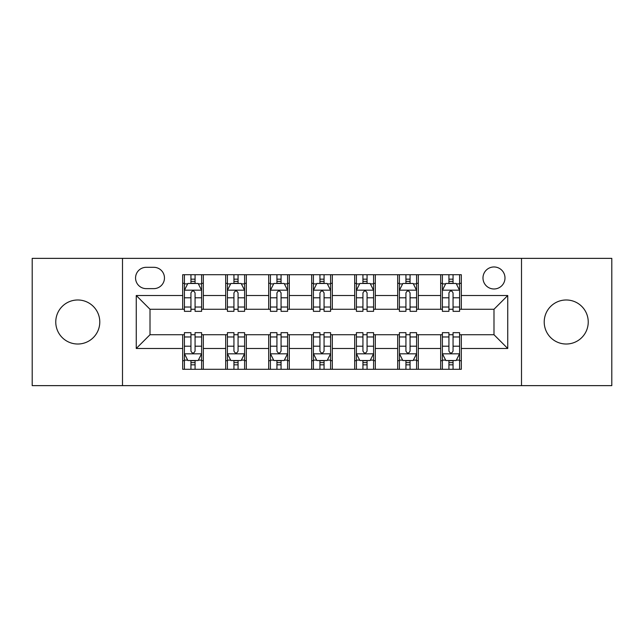 <?xml version="1.0" encoding="UTF-8"?>
<svg xmlns="http://www.w3.org/2000/svg" width="644" height="644" viewBox="0 0 644 644"><rect width="100%" height="100%" fill="white"/><g stroke="black" fill="none" stroke-linecap="round" stroke-linejoin="round"><path stroke-width="0.97" d="M566.221 299.983A22.017 22.017 0 0 0 544.212 322A22.017 22.017 0 0 0 566.221 344.017A22.017 22.017 0 0 0 588.238 322A22.017 22.017 0 0 0 566.221 299.983M77.779 299.983A22.017 22.017 0 0 0 55.762 322A22.017 22.017 0 0 0 77.779 344.017A22.017 22.017 0 0 0 99.788 322A22.017 22.017 0 0 0 77.779 299.983M493.988 266.962A11.004 11.004 0 0 0 482.984 277.975A11.004 11.004 0 0 0 493.988 288.979A11.004 11.004 0 0 0 504.993 277.975A11.004 11.004 0 0 0 493.988 266.962M521.503 385.635L611.8 385.635L611.8 258.365L521.503 258.365L521.503 385.635L122.497 385.635L122.497 258.365L32.2 258.365L32.2 385.635L122.497 385.635M146.228 288.633L153.795 288.633A10.666 10.666 0 0 0 164.462 277.975A10.666 10.666 0 0 0 153.795 267.308L146.228 267.308A10.666 10.666 0 0 0 135.562 277.975A10.666 10.666 0 0 0 146.228 288.633M521.503 258.365L122.497 258.365M182.687 348.485L136.254 348.485L136.254 295.516L182.687 295.516L182.687 309.273L150.012 309.273L150.012 334.727L182.687 334.727L182.687 369.294L461.313 369.294L461.313 334.727L493.988 334.727L493.988 309.273L461.313 309.273L461.313 295.516L507.746 295.516L507.746 348.485L461.313 348.485M461.313 295.516L461.313 274.706L182.687 274.706L182.687 295.516M440.673 274.706L440.673 309.273L442.388 309.273M448.924 309.273L453.054 309.273M459.591 309.273L461.313 309.273M440.673 309.273L416.596 309.273M397.678 274.706L397.678 309.273L399.393 309.273M405.929 309.273L410.059 309.273M397.678 309.273L373.592 309.273M354.675 274.706L354.675 309.273L356.398 309.273M362.934 309.273L367.064 309.273M354.675 309.273L330.597 309.273M311.68 274.706L311.68 309.273L313.403 309.273M319.939 309.273L324.061 309.273M311.68 309.273L287.602 309.273M268.685 274.706L268.685 309.273L270.408 309.273M276.936 309.273L281.066 309.273M268.685 309.273L244.607 309.273M225.69 274.706L225.69 309.273L227.404 309.273M233.941 309.273L238.071 309.273M225.69 309.273L201.612 309.273M182.687 309.273L184.409 309.273M190.946 309.273L195.076 309.273M182.687 334.727L184.409 334.727M190.946 334.727L195.076 334.727M201.612 334.727L203.327 334.727L203.327 369.294M227.404 334.727L203.327 334.727M233.941 334.727L238.071 334.727M244.607 334.727L246.322 334.727L246.322 369.294M270.408 334.727L246.322 334.727M276.936 334.727L281.066 334.727M287.602 334.727L289.325 334.727L289.325 369.294M313.403 334.727L289.325 334.727M319.939 334.727L324.061 334.727M330.597 334.727L332.32 334.727L332.32 369.294M356.398 334.727L332.32 334.727M362.934 334.727L367.064 334.727M373.592 334.727L375.315 334.727L375.315 369.294M399.393 334.727L375.315 334.727M405.929 334.727L410.059 334.727M416.596 334.727L418.31 334.727L418.31 369.294M442.388 334.727L418.31 334.727M448.924 334.727L453.054 334.727M459.591 334.727L461.313 334.727M203.327 274.706L203.327 309.273M182.687 283.304L184.409 283.304M190.946 283.304L195.076 283.304M201.612 283.304L203.327 283.304M182.687 360.696L184.409 360.696M190.946 360.696L195.076 360.696M201.612 360.696L203.327 360.696M225.69 334.727L225.69 369.294M246.322 274.706L246.322 309.273M225.69 283.304L227.404 283.304M233.941 283.304L238.071 283.304M244.607 283.304L246.322 283.304M225.69 360.696L227.404 360.696M233.941 360.696L238.071 360.696M244.607 360.696L246.322 360.696M268.685 334.727L268.685 369.294M268.685 360.696L270.408 360.696M276.936 360.696L281.066 360.696M287.602 360.696L289.325 360.696M289.325 274.706L289.325 309.273M268.685 283.304L270.408 283.304M276.936 283.304L281.066 283.304M287.602 283.304L289.325 283.304M311.68 334.727L311.68 369.294M311.68 360.696L313.403 360.696M319.939 360.696L324.061 360.696M330.597 360.696L332.32 360.696M332.32 274.706L332.32 309.273M311.68 283.304L313.403 283.304M319.939 283.304L324.061 283.304M330.597 283.304L332.32 283.304M354.675 334.727L354.675 369.294M354.675 360.696L356.398 360.696M362.934 360.696L367.064 360.696M373.592 360.696L375.315 360.696M375.315 274.706L375.315 309.273M354.675 283.304L356.398 283.304M362.934 283.304L367.064 283.304M373.592 283.304L375.315 283.304M397.678 334.727L397.678 369.294M397.678 360.696L399.393 360.696M405.929 360.696L410.059 360.696M416.596 360.696L418.31 360.696M418.31 274.706L418.31 309.273M397.678 283.304L399.393 283.304M405.929 283.304L410.059 283.304M416.596 283.304L418.31 283.304M440.673 334.727L440.673 369.294M440.673 360.696L442.388 360.696M448.924 360.696L453.054 360.696M459.591 360.696L461.313 360.696M440.673 283.304L442.388 283.304M448.924 283.304L453.054 283.304M459.591 283.304L461.313 283.304M150.012 309.273L136.254 295.516M150.012 334.727L136.254 348.485M507.746 295.516L493.988 309.273M507.746 348.485L493.988 334.727M195.076 279.174L190.946 279.174M201.612 307.027L195.076 307.027L195.076 311.334L201.612 311.334L201.612 290.355L198.167 283.473L187.847 283.473L184.409 290.355L184.409 311.334L190.946 311.334L190.946 307.027L184.409 307.027M184.409 290.355L184.409 274.706M201.612 290.355L201.612 274.706M190.946 283.473L190.946 274.706M195.076 274.706L195.076 283.473M195.076 307.027L195.076 292.931C193.699 290.283 192.323 290.283 190.946 292.931L190.946 307.027M190.946 364.826L195.076 364.826M184.409 336.973L190.946 336.973L190.946 332.666L184.409 332.666L184.409 353.645L187.847 360.527L198.167 360.527L201.612 353.645L201.612 332.666L195.076 332.666L195.076 336.973L201.612 336.973M201.612 353.645L201.612 369.294M184.409 353.645L184.409 369.294M195.076 360.527L195.076 369.294M190.946 369.294L190.946 360.527M190.946 336.973L190.946 351.069C192.323 353.717 193.691 353.717 195.076 351.069L195.076 336.973M238.071 279.174L233.941 279.174M244.607 307.027L238.071 307.027L238.071 311.334L244.607 311.334L244.607 290.355L241.162 283.473L230.85 283.473L227.404 290.355L227.404 311.334L233.941 311.334L233.941 307.027L227.404 307.027M227.404 290.355L227.404 274.706M244.607 290.355L244.607 274.706M233.941 283.473L233.941 274.706M238.071 274.706L238.071 283.473M238.071 307.027L238.071 292.931C236.694 290.283 235.318 290.283 233.941 292.931L233.941 307.027M281.066 279.174L276.936 279.174M287.602 307.027L281.066 307.027L281.066 311.334L287.602 311.334L287.602 290.355L284.165 283.473L273.845 283.473L270.408 290.355L270.408 311.334L276.936 311.334L276.936 307.027L270.408 307.027M270.408 290.355L270.408 274.706M287.602 290.355L287.602 274.706M276.936 283.473L276.936 274.706M281.066 274.706L281.066 283.473M281.066 307.027L281.066 292.931C279.689 290.283 278.321 290.283 276.936 292.931L276.936 307.027M324.061 279.174L319.939 279.174M330.597 307.027L324.061 307.027L324.061 311.334L330.597 311.334L330.597 290.355L327.16 283.473L316.84 283.473L313.403 290.355L313.403 311.334L319.939 311.334L319.939 307.027L313.403 307.027M313.403 290.355L313.403 274.706M330.597 290.355L330.597 274.706M319.939 283.473L319.939 274.706M324.061 274.706L324.061 283.473M324.061 307.027L324.061 292.931C322.692 290.283 321.316 290.283 319.939 292.931L319.939 307.027M233.941 364.826L238.071 364.826M227.404 336.973L233.941 336.973L233.941 332.666L227.404 332.666L227.404 353.645L230.85 360.527L241.162 360.527L244.607 353.645L244.607 332.666L238.071 332.666L238.071 336.973L244.607 336.973M244.607 353.645L244.607 369.294M227.404 353.645L227.404 369.294M238.071 360.527L238.071 369.294M233.941 369.294L233.941 360.527M233.941 336.973L233.941 351.069C235.318 353.717 236.694 353.717 238.071 351.069L238.071 336.973M276.936 364.826L281.066 364.826M270.408 336.973L276.936 336.973L276.936 332.666L270.408 332.666L270.408 353.645L273.845 360.527L284.165 360.527L287.602 353.645L287.602 332.666L281.066 332.666L281.066 336.973L287.602 336.973M287.602 353.645L287.602 369.294M270.408 353.645L270.408 369.294M281.066 360.527L281.066 369.294M276.936 369.294L276.936 360.527M276.936 336.973L276.936 351.069C278.313 353.717 279.689 353.717 281.066 351.069L281.066 336.973M319.939 364.826L324.061 364.826M313.403 336.973L319.939 336.973L319.939 332.666L313.403 332.666L313.403 353.645L316.84 360.527L327.16 360.527L330.597 353.645L330.597 332.666L324.061 332.666L324.061 336.973L330.597 336.973M330.597 353.645L330.597 369.294M313.403 353.645L313.403 369.294M324.061 360.527L324.061 369.294M319.939 369.294L319.939 360.527M319.939 336.973L319.939 351.069C321.308 353.717 322.684 353.717 324.061 351.069L324.061 336.973M367.064 279.174L362.934 279.174M373.592 307.027L367.064 307.027L367.064 311.334L373.592 311.334L373.592 290.355L370.155 283.473L359.835 283.473L356.398 290.355L356.398 311.334L362.934 311.334L362.934 307.027L356.398 307.027M356.398 290.355L356.398 274.706M373.592 290.355L373.592 274.706M362.934 283.473L362.934 274.706M367.064 274.706L367.064 283.473M367.064 307.027L367.064 292.931C365.687 290.283 364.311 290.283 362.934 292.931L362.934 307.027M362.934 364.826L367.064 364.826M356.398 336.973L362.934 336.973L362.934 332.666L356.398 332.666L356.398 353.645L359.835 360.527L370.155 360.527L373.592 353.645L373.592 332.666L367.064 332.666L367.064 336.973L373.592 336.973M373.592 353.645L373.592 369.294M356.398 353.645L356.398 369.294M367.064 360.527L367.064 369.294M362.934 369.294L362.934 360.527M362.934 336.973L362.934 351.069C364.311 353.717 365.679 353.717 367.064 351.069L367.064 336.973M410.059 279.174L405.929 279.174M416.596 307.027L410.059 307.027L410.059 311.334L416.596 311.334L416.596 290.355L413.15 283.473L402.838 283.473L399.393 290.355L399.393 311.334L405.929 311.334L405.929 307.027L399.393 307.027M399.393 290.355L399.393 274.706M416.596 290.355L416.596 274.706M405.929 283.473L405.929 274.706M410.059 274.706L410.059 283.473M410.059 307.027L410.059 292.931C408.682 290.283 407.306 290.283 405.929 292.931L405.929 307.027M405.929 364.826L410.059 364.826M399.393 336.973L405.929 336.973L405.929 332.666L399.393 332.666L399.393 353.645L402.838 360.527L413.15 360.527L416.596 353.645L416.596 332.666L410.059 332.666L410.059 336.973L416.596 336.973M416.596 353.645L416.596 369.294M399.393 353.645L399.393 369.294M410.059 360.527L410.059 369.294M405.929 369.294L405.929 360.527M405.929 336.973L405.929 351.069C407.306 353.717 408.682 353.717 410.059 351.069L410.059 336.973M453.054 279.174L448.924 279.174M459.591 307.027L453.054 307.027L453.054 311.334L459.591 311.334L459.591 290.355L456.153 283.473L445.833 283.473L442.388 290.355L442.388 311.334L448.924 311.334L448.924 307.027L442.388 307.027M442.388 290.355L442.388 274.706M459.591 290.355L459.591 274.706M448.924 283.473L448.924 274.706M453.054 274.706L453.054 283.473M453.054 307.027L453.054 292.931C451.677 290.283 450.309 290.283 448.924 292.931L448.924 307.027M448.924 364.826L453.054 364.826M442.388 336.973L448.924 336.973L448.924 332.666L442.388 332.666L442.388 353.645L445.833 360.527L456.153 360.527L459.591 353.645L459.591 332.666L453.054 332.666L453.054 336.973L459.591 336.973M459.591 353.645L459.591 369.294M442.388 353.645L442.388 369.294M453.054 360.527L453.054 369.294M448.924 369.294L448.924 360.527M448.924 336.973L448.924 351.069C450.301 353.717 451.677 353.717 453.054 351.069L453.054 336.973M225.69 348.485L203.327 348.485M225.69 295.516L203.327 295.516M268.685 295.516L246.322 295.516M268.685 348.485L246.322 348.485M311.68 295.516L289.325 295.516M311.68 348.485L289.325 348.485M354.675 295.516L332.32 295.516M354.675 348.485L332.32 348.485M397.678 295.516L375.315 295.516M397.678 348.485L375.315 348.485M440.673 295.516L418.31 295.516M440.673 348.485L418.31 348.485M201.524 290.178L184.498 290.178M184.409 283.891L187.645 283.891M198.376 283.891L201.612 283.891M190.946 297.802L184.409 297.802M201.612 297.802L195.076 297.802M195.076 281.364L190.946 281.364M184.498 353.822L201.524 353.822M201.612 360.109L198.376 360.109M187.645 360.109L184.409 360.109M195.076 346.198L201.612 346.198M184.409 346.198L190.946 346.198M190.946 362.636L195.076 362.636M244.519 290.178L227.493 290.178M227.404 283.891L230.641 283.891M241.371 283.891L244.607 283.891M233.941 297.802L227.404 297.802M244.607 297.802L238.071 297.802M238.071 281.364L233.941 281.364M287.514 290.178L270.488 290.178M270.408 283.891L273.636 283.891M284.366 283.891L287.602 283.891M276.936 297.802L270.408 297.802M287.602 297.802L281.066 297.802M281.066 281.364L276.936 281.364M330.517 290.178L313.483 290.178M313.403 283.891L316.631 283.891M327.369 283.891L330.597 283.891M319.939 297.802L313.403 297.802M330.597 297.802L324.061 297.802M324.061 281.364L319.939 281.364M227.493 353.822L244.519 353.822M244.607 360.109L241.371 360.109M230.641 360.109L227.404 360.109M238.071 346.198L244.607 346.198M227.404 346.198L233.941 346.198M233.941 362.636L238.071 362.636M270.488 353.822L287.514 353.822M287.602 360.109L284.366 360.109M273.636 360.109L270.408 360.109M281.066 346.198L287.602 346.198M270.408 346.198L276.936 346.198M276.936 362.636L281.066 362.636M313.483 353.822L330.517 353.822M330.597 360.109L327.369 360.109M316.631 360.109L313.403 360.109M324.061 346.198L330.597 346.198M313.403 346.198L319.939 346.198M319.939 362.636L324.061 362.636M373.512 290.178L356.486 290.178M356.398 283.891L359.634 283.891M370.364 283.891L373.592 283.891M362.934 297.802L356.398 297.802M373.592 297.802L367.064 297.802M367.064 281.364L362.934 281.364M356.486 353.822L373.512 353.822M373.592 360.109L370.364 360.109M359.634 360.109L356.398 360.109M367.064 346.198L373.592 346.198M356.398 346.198L362.934 346.198M362.934 362.636L367.064 362.636M416.507 290.178L399.481 290.178M399.393 283.891L402.629 283.891M413.359 283.891L416.596 283.891M405.929 297.802L399.393 297.802M416.596 297.802L410.059 297.802M410.059 281.364L405.929 281.364M399.481 353.822L416.507 353.822M416.596 360.109L413.359 360.109M402.629 360.109L399.393 360.109M410.059 346.198L416.596 346.198M399.393 346.198L405.929 346.198M405.929 362.636L410.059 362.636M459.502 290.178L442.476 290.178M442.388 283.891L445.624 283.891M456.355 283.891L459.591 283.891M448.924 297.802L442.388 297.802M459.591 297.802L453.054 297.802M453.054 281.364L448.924 281.364M442.476 353.822L459.502 353.822M459.591 360.109L456.355 360.109M445.624 360.109L442.388 360.109M453.054 346.198L459.591 346.198M442.388 346.198L448.924 346.198M448.924 362.636L453.054 362.636"/></g></svg>
